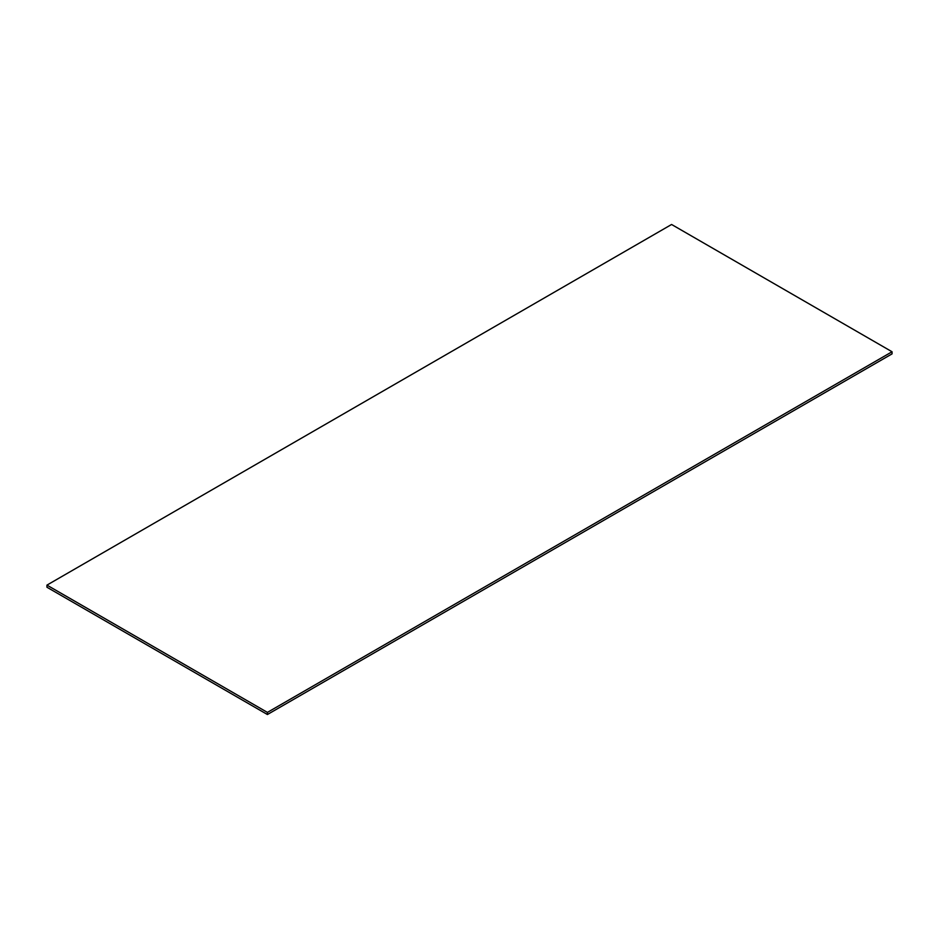 <?xml version="1.0" encoding="UTF-8"?>
<svg xmlns="http://www.w3.org/2000/svg" width="939" height="939" viewBox="0 0 939 939"><rect width="100%" height="100%" fill="white"/><g stroke="black" fill="none" stroke-linecap="round" stroke-linejoin="round"><path stroke-width="1.41" d="M46.95 587.239L46.95 585.114L267.415 712.396L267.415 714.52L46.95 587.239M267.415 712.396L892.05 351.761L892.05 353.886L267.415 714.52M892.05 351.761L671.585 224.48L46.95 585.114"/></g></svg>
